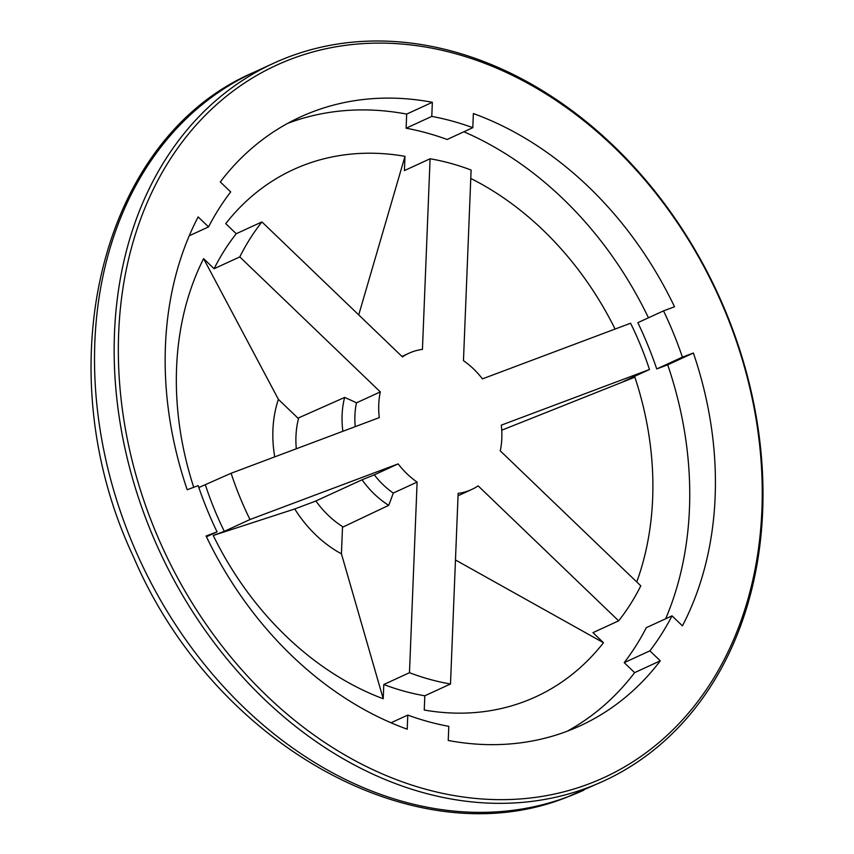 <?xml version="1.0" encoding="UTF-8"?>
<svg xmlns="http://www.w3.org/2000/svg" width="854" height="854" viewBox="0 0 854 854"><rect width="100%" height="100%" fill="white"/><g stroke="black" fill="none" stroke-linecap="round" stroke-linejoin="round"><path stroke-width="1.28" d="M411.97 351.976A75.003 58.371 65.3 0 0 408.959 353.236A75.003 58.371 65.3 0 0 402.447 356.908L261.932 221.923L236.248 233.729L225.744 223.641A290.136 225.798 -114.7 0 1 305.049 164.715A290.136 225.798 -114.7 0 1 404.977 156.335L404.412 170.587L430.085 158.78L422.442 349.393A75.003 58.371 65.3 0 0 411.97 351.976M406.675 114.094L432.348 102.288L431.782 116.4A320.015 249.048 -114.7 0 1 472.806 127.673L447.133 139.48A320.015 249.048 65.3 0 0 406.109 128.207L406.675 114.094A335.014 260.726 -114.7 0 0 288.108 123.2A335.014 260.726 -114.7 0 0 287.713 123.35M660.291 660.836L649.883 650.844L624.21 662.651L634.618 672.642L660.291 660.836A335.014 260.726 -114.7 0 1 580.24 725.761A335.014 260.726 -114.7 0 1 448.233 740.471L448.798 726.359A320.015 249.048 -114.7 0 1 407.774 715.086L407.209 729.199A335.014 260.726 -114.7 0 1 206.081 536.013L217.055 531.893A320.015 249.048 -114.7 0 1 198.171 485.627L187.207 489.748A335.014 260.726 -114.7 0 1 198.149 216.916L208.547 226.908A320.015 249.048 -114.7 0 1 230.687 191.915L220.289 181.923A335.014 260.726 -114.7 0 1 300.341 116.998A335.014 260.726 -114.7 0 1 313.781 111.394A335.014 260.726 -114.7 0 1 432.348 102.288M588.321 784.111A392.018 305.081 -114.7 0 1 154.393 528.743A392.018 305.081 -114.7 0 1 292.26 58.648A392.018 305.081 -114.7 0 1 726.188 314.016A392.018 305.081 -114.7 0 1 588.321 784.111M587.744 787.676A395.018 307.419 -114.7 0 1 154.766 540.518A395.018 307.419 -114.7 0 1 273.568 63.271A395.018 307.419 -114.7 0 1 289.421 56.663A395.018 307.419 -114.7 0 1 722.388 303.821A395.018 307.419 -114.7 0 1 603.586 781.068A395.018 307.419 -114.7 0 1 587.744 787.676M358.723 314.902L404.977 156.335M356.47 402.853A137.761 77.212 -147.7 0 0 344.621 397.441L297.982 418.161L278.404 399.362L203.604 258.634L214.108 268.722L239.793 256.915L380.308 391.901L356.47 402.853A75.003 58.371 65.3 0 0 355.232 426.648M342.86 431.291A85.507 66.548 -114.7 0 1 344.621 397.441M374.319 474.845A137.761 4.825 157.8 0 0 362.053 479.799L315.382 501.213L294.737 508.963L213.244 535.49L224.314 531.327L249.998 519.52L398.156 463.882L374.319 474.845A75.003 58.371 65.3 0 0 393.278 493.057A137.761 72.387 -74.6 0 1 388.666 505.354A85.507 66.548 -114.7 0 1 383.265 501.64A85.507 66.548 -114.7 0 1 362.053 479.799M388.666 505.354L342.497 527.26L341.429 553.819A113.593 88.4 -114.7 0 1 294.737 508.963M343.148 526.961A85.507 66.548 -114.7 0 1 315.895 500.978M296.306 448.766A85.507 66.548 -114.7 0 1 298.708 417.83M380.308 391.901A75.003 58.371 65.3 0 0 379.272 417.617L231.114 473.255L198.833 487.538M398.156 463.882A75.003 58.371 65.3 0 0 417.115 482.094L393.278 493.057M603.479 642.731A290.136 225.798 -114.7 0 1 424.246 710.037L424.822 695.786L450.496 683.99L458.139 493.366A75.003 58.371 65.3 0 0 471.621 489.523A75.003 58.371 65.3 0 0 478.133 485.862L618.648 620.837L592.975 632.643L603.479 642.731L455.47 559.978M618.648 620.837A275.009 214.023 -114.7 0 0 640.788 585.844L500.273 450.869A75.003 58.371 65.3 0 0 501.298 425.153L649.467 369.504L623.794 381.311L634.864 377.158L501.746 430.202M649.467 369.504A275.009 214.023 -114.7 0 0 630.583 323.239L482.425 378.877A75.003 58.371 65.3 0 0 463.466 360.666L471.109 170.053A275.009 214.023 -114.7 0 0 430.085 158.78M417.115 482.094L409.472 672.706L383.798 684.513L383.222 698.764L341.429 553.819M274.732 456.869A113.593 88.4 -114.7 0 1 278.404 399.362M239.793 256.915A275.009 214.023 -114.7 0 1 261.932 221.923M249.998 519.52A275.009 214.023 -114.7 0 1 231.114 473.255M450.496 683.99A275.009 214.023 -114.7 0 1 409.472 672.706M470.767 178.454A290.136 225.798 -114.7 0 1 615.083 329.057M634.864 377.158A290.136 225.798 -114.7 0 1 636.753 581.969M424.822 695.786A275.009 214.023 -114.7 0 1 383.798 684.513M383.222 698.764A290.136 225.798 -114.7 0 1 213.244 535.49M224.314 531.327A275.009 214.023 -114.7 0 1 205.44 485.061M193.73 487.292A290.136 225.798 -114.7 0 1 203.604 258.634M214.108 268.722A275.009 214.023 -114.7 0 1 236.248 233.729M406.109 128.207L431.782 116.4M656.726 368.949L667.7 364.829L693.373 353.022L682.399 357.143L656.726 368.949A320.015 249.048 65.3 0 0 637.842 322.673L663.526 310.877L674.5 306.757A335.014 260.726 -114.7 0 0 473.372 113.561L472.806 127.673M693.373 353.022A335.014 260.726 -114.7 0 1 682.431 625.843L672.023 615.851A320.015 249.048 -114.7 0 1 649.883 650.844M624.21 662.651A320.015 249.048 65.3 0 0 646.35 627.658L672.023 615.851M407.774 715.086L391.025 722.783M206.444 536.771L217.055 531.893M634.618 672.642A335.014 260.726 -114.7 0 1 567.195 731.216M667.7 364.829A335.014 260.726 -114.7 0 1 665.672 618.776M463.871 131.783A335.014 260.726 -114.7 0 1 648.453 317.805M189.236 235.789L208.547 226.908M663.526 310.877A320.015 249.048 -114.7 0 1 682.399 357.143M583.944 790.099A395.018 307.419 -114.7 0 1 568.091 796.707A395.018 307.419 -114.7 0 1 135.124 549.549A395.018 307.419 -114.7 0 1 253.916 72.302C99.47 138.156 44.878 369.547 133.683 557.278C213.297 744.015 415.61 858.622 567.568 796.931L603.586 781.068M408.959 353.236L401.978 356.449M273.568 63.271L253.916 72.302M471.621 489.523L458.043 495.768"/></g></svg>
